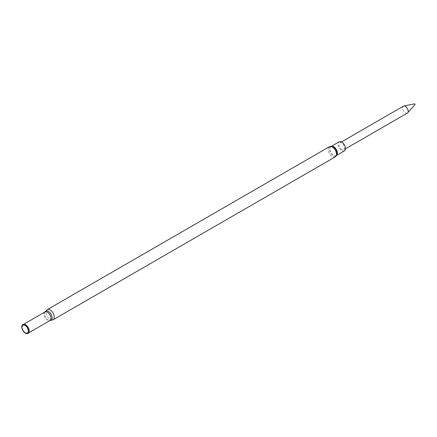 <?xml version="1.0" encoding="UTF-8"?>
<svg xmlns="http://www.w3.org/2000/svg" width="437" height="437" viewBox="0 0 437 437"><rect width="100%" height="100%" fill="white"/><g stroke="black" fill="none" stroke-linecap="round" stroke-linejoin="round"><path stroke-width="0.33" stroke-dasharray="2.19 1.64" d="M414.729 103.804L414.964 104.492M403.356 106.196A3.993 2.305 -120 0 0 402.532 108.021A3.993 2.305 -120 0 0 405.35 112.91A3.993 2.305 -120 0 0 407.35 113.107M341.772 149.618A3.993 2.305 60 0 1 338.948 144.729A3.993 2.305 60 0 1 339.778 142.904A3.993 2.305 60 0 1 342.854 143.97A3.993 2.305 60 0 1 344.596 147.99A3.993 2.305 60 0 1 343.766 149.815A3.993 2.305 60 0 1 341.772 149.618M344.394 150.896A5.239 3.026 60 0 1 341.772 150.634A5.239 3.026 60 0 1 338.353 146.018A5.239 3.026 60 0 1 339.156 141.823M335.294 156.856A5.856 3.381 60 0 1 332.366 156.566A5.856 3.381 60 0 1 328.542 151.41A5.856 3.381 60 0 1 329.443 146.717M336.741 155.217A5.239 3.026 60 0 1 336.326 155.55L336.976 154.534A5.457 3.152 60 0 1 333.234 155.741A5.457 3.152 60 0 1 329.405 149.623A5.457 3.152 60 0 1 332.295 146.422L331.093 146.477A5.239 3.026 60 0 1 331.585 146.286M336.687 155.343L336.326 155.55A5.239 3.026 60 0 1 333.71 155.293A5.239 3.026 60 0 1 330.29 150.678A5.239 3.026 60 0 1 331.093 146.477L331.448 146.275M24.199 324.352A5.031 2.906 -120 0 0 22.052 327.706A5.031 2.906 -120 0 0 25.543 333.038A5.031 2.906 -120 0 0 28.837 332.388M23.877 324.32A4.982 2.873 -120 0 0 23.188 324.544A4.982 2.873 -120 0 0 22.424 328.531A4.982 2.873 -120 0 0 25.679 332.923A4.982 2.873 -120 0 0 28.165 333.169A4.982 2.873 -120 0 0 28.705 332.677M44.967 311.969A4.982 2.873 -120 0 0 44.208 315.956A4.982 2.873 -120 0 0 47.458 320.343A4.982 2.873 -120 0 0 49.949 320.594M45.022 311.936A5.288 3.054 -120 0 0 45.011 311.963A5.288 3.054 -120 0 0 48.398 320.053A5.288 3.054 -120 0 0 49.971 320.561A5.288 3.054 -120 0 0 49.998 320.561L50.031 320.556M47.218 309.658A5.856 3.381 -120 0 0 46.322 314.35A5.856 3.381 -120 0 0 50.146 319.507A5.856 3.381 -120 0 0 53.074 319.797M23.549 324.336L24.275 324.363M28.531 332.961L28.864 332.317M345.465 148.837L343.766 149.815M341.472 141.921L339.778 142.904"/><path stroke-width="0.66" d="M331.448 146.275L339.156 141.823A5.239 3.026 60 0 1 341.772 142.08A5.239 3.026 60 0 1 345.197 146.695A5.239 3.026 60 0 1 344.394 150.896L336.687 155.343M25.149 332.814A4.474 2.584 -120 0 0 28.312 330.984A4.474 2.584 -120 0 0 25.149 325.505A4.474 2.584 -120 0 0 21.987 327.335A4.474 2.584 -120 0 0 25.149 332.814M25.417 333.196A5.129 2.961 -120 0 0 28.809 332.459A5.129 2.961 -120 0 0 25.417 324.817A5.129 2.961 -120 0 0 24.122 324.341A5.129 2.961 -120 0 0 21.85 327.706A5.129 2.961 -120 0 0 25.417 333.196M345.465 148.837L407.35 113.107A3.993 2.305 -120 0 0 407.688 112.828A3.993 2.305 -120 0 0 408.174 111.282A3.993 2.305 -120 0 0 406.678 107.535A3.993 2.305 -120 0 0 403.772 106.038A3.993 2.305 -120 0 0 403.356 106.196L341.472 141.921M414.964 104.492L414.729 103.804L403.772 106.038M332.366 147.007A5.856 3.381 60 0 1 336.19 152.169A5.856 3.381 60 0 1 335.294 156.856C336.643 155.501 337.206 154.731 336.976 154.534A5.457 3.152 60 0 0 333.234 146.832A5.457 3.152 60 0 0 332.295 146.422C332.24 146.127 331.29 146.226 329.443 146.717A5.856 3.381 60 0 1 332.366 147.007M331.585 146.286A5.239 3.026 60 0 1 333.71 146.739A5.239 3.026 60 0 1 336.993 150.934A5.239 3.026 60 0 1 336.741 155.217M28.837 332.388A5.031 2.906 -120 0 0 28.864 332.317A5.031 2.906 -120 0 0 25.543 324.828A5.031 2.906 -120 0 0 24.275 324.363A5.031 2.906 -120 0 0 24.199 324.352M28.705 332.677A4.982 2.873 -120 0 0 28.738 328.613A4.982 2.873 -120 0 0 25.679 324.789A4.982 2.873 -120 0 0 23.877 324.32M335.294 156.856L53.074 319.797L49.949 320.594A4.982 2.873 -120 0 0 50.714 316.601A4.982 2.873 -120 0 0 47.458 312.215A4.982 2.873 -120 0 0 44.967 311.969L23.549 324.336M49.998 320.561A5.288 3.054 -120 0 0 52.041 316.896A5.288 3.054 -120 0 0 48.398 311.423A5.288 3.054 -120 0 0 45.022 311.936M53.074 319.797A5.856 3.381 -120 0 0 53.969 315.104A5.856 3.381 -120 0 0 50.146 309.948A5.856 3.381 -120 0 0 47.218 309.658L44.967 311.969M49.949 320.594L28.531 332.961M329.443 146.717L47.218 309.658M415.106 104.454L407.688 112.828"/></g></svg>
